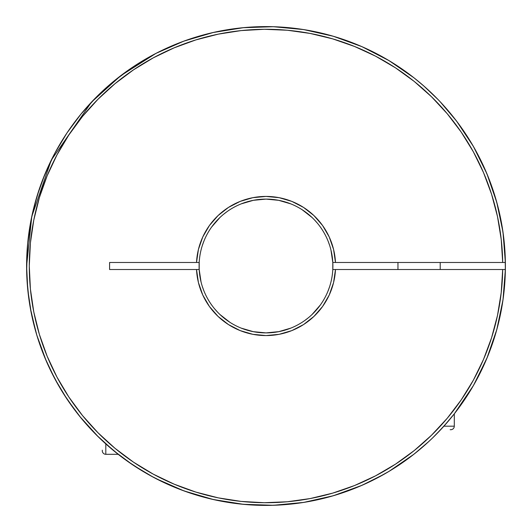 <?xml version="1.0" encoding="UTF-8"?>
<svg xmlns="http://www.w3.org/2000/svg" width="532" height="532" viewBox="0 0 532 532"><rect width="100%" height="100%" fill="white"/><g stroke="black" fill="none" stroke-linecap="round" stroke-linejoin="round"><path stroke-width="0.8" d="M450.165 429.71L450.77 429.71A3.518 3.518 0 0 0 454.295 426.185L454.295 413.843L454.295 426.185A3.518 3.518 0 0 1 450.77 429.71M440.21 269.518L440.21 262.482L440.21 269.518M397.963 262.482L397.963 269.518L397.963 262.482M443.914 426.185L454.295 426.185M383.891 474.364L387.442 472.31M408.782 458.158L400.623 463.964M391.572 469.823L402.584 462.614L415.033 453.35A239.4 239.4 0 0 1 408.829 458.125A239.4 239.4 0 0 0 415.033 453.35M421.297 448.197A239.4 239.4 0 0 0 427.249 442.95A239.4 239.4 0 0 1 421.297 448.197L421.238 448.25A239.4 239.4 0 0 0 421.278 448.21A239.4 239.4 0 0 1 421.244 448.237M438.275 432.237L432.942 437.59A239.4 239.4 0 0 0 432.982 437.55A239.4 239.4 0 0 1 432.942 437.59L443.116 427.07L454.295 413.843A239.4 239.4 0 0 0 487.964 355.702A239.4 239.4 0 0 1 477.111 378.897M437.583 432.948L438.654 431.844M437.637 99.105L436.014 97.456M432.622 94.104L433.334 94.789M435.282 96.718L430.295 91.876M429.304 90.945L423.445 85.659A239.4 239.4 0 0 0 419.834 82.566A239.4 239.4 0 0 1 423.439 85.652L438.182 99.664A239.4 239.4 0 0 1 438.182 99.67A239.4 239.4 0 0 0 438.182 99.664L439.671 101.226L438.182 99.664M426.085 87.993L426.977 88.804M416.137 79.534A239.4 239.4 0 0 0 408.862 73.901A239.4 239.4 0 0 1 416.137 79.534L412.453 76.621M400.057 67.657L408.829 73.875L400.057 67.657M504.762 248.497L505.4 266A239.4 239.4 0 0 1 264.238 505.393A239.4 239.4 0 0 1 26.6 266A239.4 239.4 0 0 0 184.158 490.976M213.325 499.535A239.4 239.4 0 0 0 273.475 505.28A239.4 239.4 0 0 1 153.103 477.111M273.395 505.287L243.663 504.356L213.412 499.555L184.025 490.93L155.982 478.62L183.819 490.85L212.986 499.455L243.004 504.296L273.395 505.287L303.666 502.421A239.4 239.4 0 0 0 363.469 484.659A239.4 239.4 0 0 1 303.666 502.421L333.331 495.738L361.906 485.35L384.323 474.118M390.342 470.574A239.4 239.4 0 0 0 408.742 458.185A239.4 239.4 0 0 1 398.867 465.141M415.08 453.317A239.4 239.4 0 0 0 421.218 448.263A239.4 239.4 0 0 1 415.08 453.317M427.263 442.937L430.142 440.27M402.551 462.634L391.539 469.842M436.44 434.112L432.988 437.543M199.108 266L199.201 269.518L109.585 269.518L109.585 262.482L199.201 262.482L199.108 266A66.892 66.892 0 0 1 266 199.108A66.892 66.892 0 0 1 332.799 269.518A66.892 66.892 0 0 1 266 332.892A66.892 66.892 0 0 1 199.201 269.518A66.892 66.892 0 0 0 266 332.892A66.892 66.892 0 0 0 332.799 269.518L335.486 269.518A69.572 69.572 0 0 1 266 335.572A69.572 69.572 0 0 1 196.514 269.518L199.201 269.518A66.892 66.892 0 0 1 199.201 262.482L196.514 262.482L198.429 249.422L202.778 236.953L209.402 225.535L218.067 215.573L228.454 207.427L240.191 201.389L252.86 197.678L266 196.428L279.14 197.678L291.809 201.389L303.546 207.427L313.933 215.573L322.598 225.535L329.222 236.953L333.571 249.422L335.486 262.482L502.693 262.482L501.217 239.407L497.5 216.584L491.575 194.24L483.502 172.574L473.347 151.8L461.217 132.116L447.226 113.715L431.505 96.758L414.209 81.423L395.495 67.843L375.545 56.153L354.551 46.47L332.713 38.876L310.236 33.456L287.34 30.244L264.238 29.287L241.156 30.59L218.306 34.134L195.916 39.893L174.197 47.814L153.349 57.808L133.572 69.792L115.065 83.644L97.994 99.238L82.526 116.422L68.808 135.035L56.977 154.898L47.135 175.819L39.381 197.598L33.789 220.035L30.41 242.905L29.28 266L30.41 289.095L33.789 311.965L39.381 334.402L47.135 356.181L56.977 377.102L68.808 396.965L82.526 415.578L97.994 432.762L115.065 448.356L133.572 462.208L153.349 474.192L174.197 484.187L195.916 492.107L218.306 497.866L241.156 501.41L264.238 502.713L287.34 501.756L310.236 498.544L332.713 493.124L354.551 485.53L375.545 475.847L395.495 464.157L414.209 450.577L431.505 435.243L447.226 418.285L461.217 399.884L473.347 380.2L483.502 359.426L491.575 337.76L497.5 315.416L501.217 292.593L502.693 269.518L335.486 269.518L333.571 282.578L329.222 295.047L322.598 306.465L313.933 316.427L303.546 324.573L291.809 330.611L279.14 334.322L266 335.572L252.86 334.322L240.191 330.611L228.454 324.573L218.067 316.427L209.402 306.465L202.778 295.047L198.429 282.578L196.514 269.518L109.585 269.518L109.585 262.482L196.514 262.482A69.572 69.572 0 0 1 266 196.428A69.572 69.572 0 0 1 335.486 262.482L332.799 262.482A66.892 66.892 0 0 0 266 199.108A66.892 66.892 0 0 0 199.201 262.482L199.201 269.518L201.063 282.06M419.828 82.566L419.815 82.553A239.4 239.4 0 0 0 416.164 79.554A239.4 239.4 0 0 1 419.815 82.553L416.117 79.514M408.822 73.868A239.4 239.4 0 0 0 405.464 71.414A239.4 239.4 0 0 1 408.822 73.868M398.867 66.859A239.4 239.4 0 0 1 405.431 71.394A239.4 239.4 0 0 0 390.342 61.426M424.523 86.603L413.989 77.818L388.939 60.575L361.906 46.65L333.331 36.262L303.666 29.579A239.4 239.4 0 0 1 363.469 47.341A239.4 239.4 0 0 0 303.666 29.579L273.395 26.713L243.004 27.704L212.986 32.545L183.819 41.15L155.982 53.38L120.771 75.684L91.537 102.064L51.311 160.072L31.767 216.524L26.6 266A239.4 239.4 0 0 1 264.238 26.607A239.4 239.4 0 0 1 505.373 262.482A239.4 239.4 0 0 0 264.238 26.607A239.4 239.4 0 0 0 26.6 266A239.4 239.4 0 0 0 264.238 505.393A239.4 239.4 0 0 0 505.373 269.518L502.693 269.518A236.72 236.72 0 0 1 146.626 470.414A236.72 236.72 0 0 1 146.626 61.586A236.72 236.72 0 0 1 502.693 262.482L505.373 262.482L502.999 232.165L496.795 202.399L486.873 173.658L473.387 146.4L456.556 121.077L440.15 101.732M213.325 32.465A239.4 239.4 0 0 1 273.475 26.72A239.4 239.4 0 0 0 26.6 266L27.75 289.468L31.202 312.703L36.907 335.493L44.821 357.617L54.869 378.851L66.946 399.007L80.944 417.873L96.718 435.282L114.127 451.056L132.993 465.054L153.15 477.131L160.265 480.782M423.485 85.692L426.983 88.811M416.829 80.086L419.429 82.227M397.963 66.254L398.501 66.613L397.963 66.254M180.215 489.5L188.521 492.512L180.215 489.5M208.072 498.284L215.606 500.033M243.177 504.309L244.122 504.396M270.928 505.347L278.874 505.054M299.463 503.053L307.316 501.809M332.473 495.984L334.256 495.465M360.955 485.763L366.841 483.123M386.199 473.034L392.855 469.031L386.199 473.034M411.854 455.838L415.632 452.878M438.009 432.509L438.96 431.519M455.372 412.466L459.688 406.701M471.99 387.988L474.95 382.847M496.635 330.186L498.211 324.234M502.68 301.97L503.545 295.739M503.545 236.261L502.68 230.03M498.211 207.766L496.635 201.814M474.95 149.153L471.99 144.012L474.95 149.153M459.688 125.299L455.372 119.534M439.339 100.874L437.883 99.358M415.632 79.122L411.854 76.162M392.855 62.969L386.199 58.966M366.841 48.878L360.955 46.237M334.256 36.535L332.473 36.016M307.316 30.191L299.463 28.947M278.874 26.946L270.928 26.653M244.128 27.604L243.177 27.691M215.606 31.967L208.072 33.716M188.521 39.488L180.215 42.5M160.265 51.218L153.189 54.849M132.993 66.946L153.15 54.869L132.993 66.946L114.127 80.944L96.718 96.718L80.944 114.127L66.946 132.993L54.869 153.15L44.821 174.383L36.907 196.508L31.202 219.297L27.75 242.532L26.6 266L27.757 289.488M279.047 331.609L266 332.892L253.385 331.689L241.215 328.131M330.931 249.914L332.799 262.482L332.799 269.518L332.799 262.482A66.892 66.892 0 0 1 332.799 269.518L505.373 269.518L505.4 266L504.762 283.503M332.799 262.482L505.373 262.482L505.4 266M440.21 101.798L439.671 101.226M436.413 434.139L447.405 422.215M396.739 466.551L402.584 462.614M503.225 298.193L500.585 313.767M497.201 328.118L492.592 343.26M487.418 357.025L474.69 383.299M474.045 384.443L465.713 398.016M457.281 409.953L454.295 413.849M436.612 433.939L432.543 437.976M431.585 438.9L425.826 444.24M414.767 453.563L401.84 463.133M389.697 470.966L375.519 478.88M362.605 485.044L347.416 491.129M333.956 495.551L317.85 499.721M304.756 502.241L299.762 503.006M157.678 52.508L183.819 41.15M184.025 41.07L213.412 32.445L243.663 27.644M263.673 26.613L273.395 26.713M297.235 28.648L304.756 29.759M317.85 32.279L333.956 36.449M347.369 40.851L362.605 46.956M375.499 53.107L389.697 61.034M401.766 68.821L414.767 78.437M426.298 88.192L437.417 98.885M447.246 109.599L457.281 122.047M465.706 133.978L474.045 147.557M480.901 160.498L487.418 174.975M492.592 188.74L497.201 203.882M500.585 218.233L503.225 233.807M266.08 199.108L278.615 200.311L290.785 203.869M204.215 240.364L202.572 244.747M200.704 251.476L200.391 252.953M253.159 331.649L266 332.892L278.615 331.689L290.785 328.131M327.798 291.596L329.428 287.253M331.296 280.524L331.609 279.047M438.474 99.976L437.976 99.457M434.026 95.474L426.318 88.206M385.647 473.354L388.812 471.498M388.939 471.425L413.989 454.182L428.972 441.367M429.597 440.782L431.279 439.193M432.749 437.776L433.647 436.898M438.075 432.443L438.893 431.592M465.141 398.867A239.4 239.4 0 0 1 454.295 413.843L473.387 385.6L486.873 358.342L496.795 329.601L502.999 299.835L505.373 269.518M320.39 304.936L312.038 314.525M229.944 322.339L219.962 314.525M199.108 269.518L199.108 262.482L199.108 269.518M211.61 227.064L219.962 217.475M241.215 203.869L253.385 200.311L266 199.108M302.056 209.661L312.038 217.475M102.29 450.165L102.29 450.77A3.518 3.518 0 0 0 105.815 454.295L118.151 454.295L105.815 454.295A3.518 3.518 0 0 1 102.29 450.77M105.815 443.914L105.815 454.295M99.497 438.016L95.062 433.607M66.946 399.007L54.909 378.937M36.907 196.508L44.821 174.383M117.013 453.39L118.157 454.295M115.391 452.087L116.528 453.005M100.481 438.96L103.687 441.979M98.201 436.752L99.138 437.663M93.12 431.605L94.084 432.602M51.218 160.265L42.5 180.215M39.441 188.641L33.716 208.072M31.913 215.852L27.691 243.177M27.411 246.343L26.653 270.928M26.986 279.593L28.947 299.463M30.311 307.988L35.977 332.347M36.755 334.987L46.237 360.955M49.562 368.317L58.966 386.199M63.594 393.846L76.162 411.854M79.853 416.536L98.42 436.965M103.447 441.753L119.534 455.372M126.762 460.745L144.012 471.99M150.556 475.728L166.031 483.528M180.148 489.48L194.619 494.514M210.379 498.85L224.324 501.743M239.546 503.937L254.655 505.134M270.143 505.367L285.172 504.629M301.97 502.68L315.383 500.253M330.625 496.516L344.783 492.067M359.519 486.374L372.919 480.197M387.988 471.99L399.306 464.855M412.466 455.372L423.525 446.275M455.838 411.854L463.931 400.669M473.034 386.199L479.458 374.388M486.374 359.519L491.515 346.339M496.516 330.625L499.907 316.986M503.053 299.463L504.496 286.795M505.367 270.143L505.141 254.821M503.751 237.944L501.756 224.384M498.245 207.919L494.514 194.626M488.974 178.845L483.528 166.037M227.064 211.61L223.393 214.429M218.093 219.317L217.475 219.962M203.869 241.215L202.32 245.531M199.6 274.086L200.351 278.835M202.32 286.469L203.869 290.785M209.661 302.056L210.027 302.622M214.429 308.607L217.475 312.038M248.497 504.762L237.944 503.751M218.233 500.585L207.919 498.245M188.74 492.592L178.845 488.974M160.478 480.888L149.153 474.95M133.978 465.706L125.299 459.688M109.599 447.246L100.874 439.339M87.76 425.826L79.122 415.632M68.821 401.766L62.969 392.855M53.08 375.446L48.878 366.841M40.831 347.31L36.535 334.256M32.279 317.85L30.191 307.316M26.992 279.752L26.946 278.874M26.819 255.812L27.578 244.401M499.967 316.713L499.721 317.843M491.654 345.96L491.169 347.31M479.698 373.916L478.9 375.486M464.29 400.144L463.179 401.766M424.19 445.69L422.401 447.246M400.144 464.29L398.022 465.706M373.916 479.698L371.502 480.901M345.96 491.654L343.26 492.592M316.713 499.967L313.767 500.585M286.642 504.509L283.503 504.762M304.936 320.39L308.607 317.571M313.907 312.683L314.525 312.038M328.131 290.785L329.68 286.469M332.4 257.914L331.649 253.166M329.68 245.531L328.131 241.215M322.339 229.944L321.973 229.378M317.571 223.393L314.525 219.962M133.133 465.141A239.4 239.4 0 0 1 66.859 398.867M54.889 378.897A239.4 239.4 0 0 1 54.889 153.103M66.859 133.133A239.4 239.4 0 0 1 133.133 66.859M153.103 54.889A239.4 239.4 0 0 1 184.158 41.024"/></g></svg>
